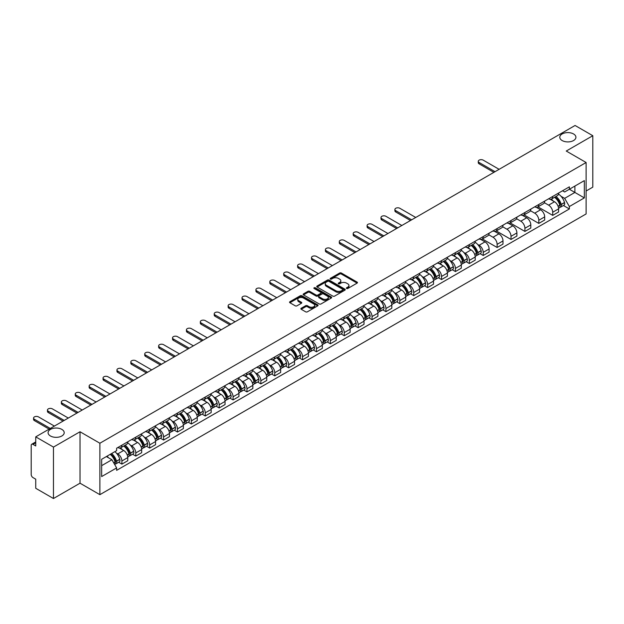 <?xml version="1.0" encoding="UTF-8"?>
<svg xmlns="http://www.w3.org/2000/svg" width="624" height="624" viewBox="0 0 624 624"><rect width="100%" height="100%" fill="white"/><g stroke="black" fill="none" stroke-linecap="round" stroke-linejoin="round"><path stroke-width="0.94" d="M346.593 288.483A0.866 0.499 0 0 0 347.818 288.483L357.107 283.117A1.24 0.718 0 0 0 357.466 282.617A1.24 0.718 0 0 0 357.107 282.11L341.367 273.023A1.24 0.718 0 0 0 339.62 273.023L330.322 278.39A0.866 0.499 0 0 0 331.547 279.092L332.756 278.398A3.955 2.285 0 0 1 338.348 278.398L339.659 279.154A3.955 2.285 0 0 1 340.821 280.769A3.955 2.285 0 0 1 339.659 282.391L338.458 283.085A0.866 0.499 0 0 0 339.682 283.787L340.883 283.093A3.955 2.285 0 0 1 346.484 283.093L347.794 283.85A3.955 2.285 0 0 1 348.949 285.464A3.955 2.285 0 0 1 347.794 287.079L346.593 287.773A0.866 0.499 0 0 0 346.593 288.483L346.593 287.773M61.846 429.398A8.065 4.657 0 0 0 53.056 428.384A8.065 4.657 0 0 0 48.079 432.689A8.065 4.657 0 0 0 50.443 435.981A8.065 4.657 0 0 0 59.233 436.987A8.065 4.657 0 0 0 64.21 432.689A8.065 4.657 0 0 0 61.846 429.398M573.557 133.965A8.065 4.657 0 0 0 564.767 132.951A8.065 4.657 0 0 0 559.79 137.257A8.065 4.657 0 0 0 562.154 140.548A8.065 4.657 0 0 0 570.944 141.554A8.065 4.657 0 0 0 575.921 137.257A8.065 4.657 0 0 0 573.557 133.965M301.228 308.264A1.24 0.718 0 0 0 300.869 308.763A1.24 0.718 0 0 0 301.228 309.27L305.643 311.821A1.24 0.718 0 0 0 307.39 311.821L317.71 305.861A1.24 0.718 0 0 0 318.076 305.362A1.24 0.718 0 0 0 317.71 304.855L301.969 295.768A1.24 0.718 0 0 0 300.222 295.768L289.903 301.727A1.24 0.718 0 0 0 289.544 302.227A1.24 0.718 0 0 0 289.903 302.734L295.238 305.815A1.24 0.718 0 0 0 296.985 305.815L301.408 303.264A1.24 0.718 0 0 0 301.766 302.757A1.24 0.718 0 0 0 301.408 302.25L298.756 300.729A3.307 1.911 0 0 1 297.788 299.38A3.307 1.911 0 0 1 299.832 297.609A3.307 1.911 0 0 1 303.436 298.022L313.802 304.005A3.307 1.911 0 0 1 314.769 305.362A3.307 1.911 0 0 1 312.725 307.125A3.307 1.911 0 0 1 309.122 306.712L307.39 305.713A1.24 0.718 0 0 0 305.643 305.713L301.228 308.264L301.228 309.27L305.643 306.743L305.643 305.713M99.887 443.235L80.02 431.761L53.469 447.088L35.74 436.855L575.071 125.479L592.8 135.712L566.249 151.039L586.115 162.505L99.887 443.235L99.887 494.668L586.115 213.946L586.115 162.505M332.842 296.119A1.24 0.718 0 0 0 334.589 296.119L344.908 290.16A1.24 0.718 0 0 0 345.267 289.661A1.24 0.718 0 0 0 344.908 289.154L329.168 280.067A1.24 0.718 0 0 0 327.421 280.067L317.101 286.026A1.24 0.718 0 0 0 316.735 286.525A1.24 0.718 0 0 0 317.101 287.032L332.842 296.119M314.426 288.67A0.866 0.499 0 0 1 315.307 288.795L315.307 287.765L331.313 297.001A1.24 0.718 0 0 1 331.672 297.508A1.24 0.718 0 0 1 331.313 298.015L320.993 303.974A1.24 0.718 0 0 1 319.246 303.974L303.506 294.879L303.506 293.873A1.24 0.718 0 0 0 303.139 294.38A1.24 0.718 0 0 0 303.506 294.879M303.506 293.873L307.921 291.322A1.24 0.718 0 0 1 309.668 291.322L316.048 295.012A1.24 0.718 0 0 0 317.803 295.012L320.728 293.319A1.24 0.718 0 0 0 321.095 292.812A1.24 0.718 0 0 0 320.728 292.305L314.083 288.467A0.866 0.499 0 0 1 315.307 287.765M53.469 447.088L53.469 498.521L35.74 488.288L35.74 479.185L32.978 477.594A2.519 1.459 -120 0 1 31.2 474.505L31.2 445.396A2.519 1.459 -120 0 1 31.723 444.241L35.74 441.917M586.115 191.006L592.8 187.145L592.8 135.712M53.469 498.521L80.02 483.194L99.887 494.668M35.74 436.855L35.74 445.957L32.978 444.366A2.519 1.459 -120 0 0 31.723 444.241M552.708 196.451A5.795 3.346 60 0 1 551.515 199.056L557.388 195.663A5.795 3.346 -120 0 0 558.589 193.058M544.37 202.699L548.613 205.148A5.795 3.346 60 0 1 552.708 212.246L558.589 208.853A5.795 3.346 -120 0 0 554.494 201.755L550.282 199.321M558.589 208.853L558.589 211.988L552.708 215.381L537.974 206.872M551.515 199.056A5.795 3.346 60 0 1 548.66 198.791M552.708 212.246L552.708 215.381M538.816 204.477A5.795 3.346 60 0 1 537.615 207.082L543.496 203.681A5.795 3.346 -120 0 0 544.69 201.084M524.074 214.898L538.816 223.408L544.69 220.015L544.69 216.871A5.795 3.346 -120 0 0 540.595 209.773L536.39 207.347M537.615 207.082A5.795 3.346 60 0 1 534.76 206.817M530.47 210.717L534.713 213.174A5.795 3.346 60 0 1 538.816 220.272L538.816 223.408M524.917 212.503A5.795 3.346 60 0 1 523.715 215.101L529.597 211.708A5.795 3.346 -120 0 0 530.798 209.11M510.175 222.916L524.917 231.426L530.798 228.033L530.798 224.897A5.795 3.346 -120 0 0 526.695 217.799L522.491 215.374M523.715 215.101A5.795 3.346 60 0 1 520.861 214.843M516.571 218.743L520.822 221.192A5.795 3.346 60 0 1 524.917 228.29L524.917 231.426M511.017 220.522A5.795 3.346 60 0 1 509.816 223.127L515.697 219.734A5.795 3.346 -120 0 0 516.898 217.129M496.283 230.942L511.017 239.452L516.898 236.059L516.898 232.924A5.795 3.346 -120 0 0 512.803 225.826L508.591 223.392M509.816 223.127A5.795 3.346 60 0 1 506.969 222.862M502.671 226.769L506.922 229.219A5.795 3.346 60 0 1 511.017 236.317L511.017 239.452M497.117 228.548A5.795 3.346 60 0 1 495.924 231.153L501.797 227.752A5.795 3.346 -120 0 0 502.999 225.155M482.383 238.969L497.125 247.478L502.999 244.085L502.999 240.942A5.795 3.346 -120 0 0 498.904 233.844L494.692 231.418M495.924 231.153A5.795 3.346 60 0 1 493.069 230.888M488.779 234.788L493.022 237.245A5.795 3.346 60 0 1 497.125 244.343L497.125 247.478M483.226 236.574A5.795 3.346 60 0 1 482.024 239.171L487.906 235.778A5.795 3.346 -120 0 0 489.107 233.181M480.035 253.656L483.226 255.497L489.107 252.104L489.107 248.968A5.795 3.346 -120 0 0 485.004 241.87L480.8 239.444M482.024 239.171A5.795 3.346 60 0 1 479.17 238.914M477.641 244.413L479.123 245.263A5.795 3.346 60 0 1 483.226 252.361L483.226 255.497M469.326 244.6A5.795 3.346 60 0 1 468.125 247.198L474.006 243.805A5.795 3.346 -120 0 0 475.207 241.199M466.136 261.682L469.326 263.523L475.207 260.13L475.207 256.994A5.795 3.346 -120 0 0 471.104 249.896L466.9 247.463M468.125 247.198A5.795 3.346 60 0 1 465.27 246.94M463.749 252.431L465.231 253.289A5.795 3.346 60 0 1 469.326 260.387L469.326 263.523M455.426 252.619A5.795 3.346 60 0 1 454.225 255.224L460.106 251.831A5.795 3.346 -120 0 0 461.308 249.226M452.244 269.708L455.426 271.549L461.308 268.156L461.308 265.013A5.795 3.346 -120 0 0 457.213 257.915L453.001 255.489M454.225 255.224A5.795 3.346 60 0 1 451.378 254.959M449.849 260.458L451.331 261.316A5.795 3.346 60 0 1 455.426 268.414L455.426 271.549M441.535 260.645A5.795 3.346 60 0 1 440.333 263.242L446.215 259.849A5.795 3.346 -120 0 0 447.408 257.252M438.344 277.727L441.535 279.568L447.408 276.175L447.408 273.039A5.795 3.346 -120 0 0 443.313 265.941L439.101 263.515M440.333 263.242A5.795 3.346 60 0 1 437.479 262.985M435.95 268.484L437.432 269.334A5.795 3.346 60 0 1 441.535 276.432L441.535 279.568M427.635 268.671A5.795 3.346 60 0 1 426.434 271.268L432.315 267.875A5.795 3.346 -120 0 0 433.516 265.27M424.445 285.753L427.635 287.594L433.516 284.201L433.516 281.065A5.795 3.346 -120 0 0 429.413 273.967L425.209 271.534M426.434 271.268A5.795 3.346 60 0 1 423.579 271.011M422.05 276.502L423.532 277.36A5.795 3.346 60 0 1 427.635 284.458L427.635 287.594M413.735 276.689A5.795 3.346 60 0 1 412.534 279.295L418.415 275.902A5.795 3.346 -120 0 0 419.617 273.296M410.545 293.779L413.735 295.62L419.617 292.227L419.617 289.084A5.795 3.346 -120 0 0 415.522 281.986L411.31 279.56M412.534 279.295A5.795 3.346 60 0 1 409.679 279.029M408.158 284.528L409.64 285.386A5.795 3.346 60 0 1 413.735 292.484L413.735 295.62M399.836 284.716A5.795 3.346 60 0 1 398.642 287.313L404.516 283.92A5.795 3.346 -120 0 0 405.717 281.323M396.653 301.798L399.836 303.638L405.717 300.245L405.717 297.11A5.795 3.346 -120 0 0 401.622 290.012L397.41 287.586M398.642 287.313A5.795 3.346 60 0 1 395.788 287.056M394.259 292.555L395.741 293.405A5.795 3.346 60 0 1 399.836 300.503L399.836 303.638M385.944 292.742A5.795 3.346 60 0 1 384.743 295.339L390.624 291.946A5.795 3.346 -120 0 0 391.817 289.341M382.754 309.824L385.944 311.665L391.825 308.272L391.825 305.136A5.795 3.346 -120 0 0 387.722 298.038L383.518 295.604M384.743 295.339A5.795 3.346 60 0 1 381.888 295.082M380.359 300.573L381.841 301.431A5.795 3.346 60 0 1 385.944 308.529L385.944 311.665M372.044 300.76A5.795 3.346 60 0 1 370.843 303.365L376.724 299.972A5.795 3.346 -120 0 0 377.926 297.367M368.854 317.85L372.044 319.691L377.926 316.298L377.926 313.154A5.795 3.346 -120 0 0 373.823 306.056L369.619 303.631M370.843 303.365A5.795 3.346 60 0 1 367.988 303.1M366.467 308.599L367.949 309.457A5.795 3.346 60 0 1 372.044 316.555L372.044 319.691M358.145 308.786A5.795 3.346 60 0 1 356.944 311.384L362.825 307.991A5.795 3.346 -120 0 0 364.026 305.393M354.955 325.868L358.145 327.709L364.026 324.316L364.026 321.181A5.795 3.346 -120 0 0 359.931 314.083L355.719 311.657M356.944 311.384A5.795 3.346 60 0 1 354.097 311.126M352.568 316.625L354.05 317.476A5.795 3.346 60 0 1 358.145 324.574L358.145 327.709M344.245 316.813A5.795 3.346 60 0 1 343.052 319.41L348.925 316.017A5.795 3.346 -120 0 0 350.126 313.412M341.063 333.895L344.253 335.735L350.126 332.342L350.126 329.207A5.795 3.346 -120 0 0 346.031 322.109L341.819 319.675M343.052 319.41A5.795 3.346 60 0 1 340.197 319.153M338.668 324.644L340.15 325.502A5.795 3.346 60 0 1 344.253 332.6L344.253 335.735M330.353 324.831A5.795 3.346 60 0 1 329.152 327.436L335.033 324.043A5.795 3.346 -120 0 0 336.235 321.438M327.163 341.921L330.353 343.762L336.235 340.369L336.235 337.225A5.795 3.346 -120 0 0 332.132 330.127L327.928 327.701M329.152 327.436A5.795 3.346 60 0 1 326.297 327.171M324.769 332.67L326.251 333.528A5.795 3.346 60 0 1 330.353 340.626L330.353 343.762M316.454 332.857A5.795 3.346 60 0 1 315.253 335.455L321.134 332.062A5.795 3.346 -120 0 0 322.335 329.464M313.264 349.947L316.454 351.788L322.335 348.387L322.335 345.251A5.795 3.346 -120 0 0 318.232 338.153L314.028 335.728M315.253 335.455A5.795 3.346 60 0 1 312.398 335.197M310.877 340.696L312.359 341.546A5.795 3.346 60 0 1 316.454 348.644L316.454 351.788M302.554 340.883A5.795 3.346 60 0 1 301.353 343.481L307.234 340.088A5.795 3.346 -120 0 0 308.435 337.483M299.372 357.965L302.554 359.806L308.435 356.413L308.435 353.278A5.795 3.346 -120 0 0 304.34 346.18L300.128 343.746M301.353 343.481A5.795 3.346 60 0 1 298.506 343.223M296.977 348.715L298.459 349.573A5.795 3.346 60 0 1 302.554 356.671L302.554 359.806M288.662 348.902A5.795 3.346 60 0 1 287.461 351.507L293.342 348.114A5.795 3.346 -120 0 0 294.536 345.509M285.472 365.992L288.662 367.832L294.536 364.439L294.536 361.296A5.795 3.346 -120 0 0 290.441 354.198L286.229 351.772M287.461 351.507A5.795 3.346 60 0 1 284.606 351.242M283.078 356.741L284.56 357.599A5.795 3.346 60 0 1 288.662 364.697L288.662 367.832M274.763 356.928A5.795 3.346 60 0 1 273.562 359.525L279.443 356.132A5.795 3.346 -120 0 0 280.644 353.535M271.573 374.018L274.763 375.859L280.644 372.458L280.644 369.322A5.795 3.346 -120 0 0 276.541 362.224L272.337 359.798M273.562 359.525A5.795 3.346 60 0 1 270.707 359.268M269.178 364.767L270.668 365.617A5.795 3.346 60 0 1 274.763 372.715L274.763 375.859M260.863 364.954A5.795 3.346 60 0 1 259.662 367.552L265.543 364.159A5.795 3.346 -120 0 0 266.744 361.553M257.673 382.036L260.863 383.877L266.744 380.484L266.744 377.348A5.795 3.346 -120 0 0 262.649 370.25L258.437 367.817M259.662 367.552A5.795 3.346 60 0 1 256.815 367.294M255.286 372.785L256.768 373.643A5.795 3.346 60 0 1 260.863 380.741L260.863 383.877M246.964 372.973A5.795 3.346 60 0 1 245.77 375.578L251.644 372.185A5.795 3.346 -120 0 0 252.845 369.58M243.781 390.062L246.964 391.903L252.845 388.51L252.845 385.367A5.795 3.346 -120 0 0 248.75 378.269L244.538 375.843M245.77 375.578A5.795 3.346 60 0 1 242.915 375.313M241.387 380.812L242.869 381.67A5.795 3.346 60 0 1 246.964 388.768L246.964 391.903M233.072 380.999A5.795 3.346 60 0 1 231.871 383.596L237.752 380.203A5.795 3.346 -120 0 0 238.945 377.606M229.882 398.089L233.072 399.929L238.953 396.529L238.953 393.393A5.795 3.346 -120 0 0 234.85 386.295L230.646 383.869M231.871 383.596A5.795 3.346 60 0 1 229.016 383.339M227.487 388.838L228.969 389.688A5.795 3.346 60 0 1 233.072 396.786L233.072 399.929M219.172 389.025A5.795 3.346 60 0 1 217.971 391.622L223.852 388.229A5.795 3.346 -120 0 0 225.053 385.624M215.982 406.107L219.172 407.948L225.053 404.555L225.053 401.419A5.795 3.346 -120 0 0 220.951 394.321L216.746 391.888M217.971 391.622A5.795 3.346 60 0 1 215.116 391.365M213.595 396.856L215.077 397.714A5.795 3.346 60 0 1 219.172 404.812L219.172 407.948M205.273 397.043A5.795 3.346 60 0 1 204.071 399.649L209.953 396.256A5.795 3.346 -120 0 0 211.154 393.65M202.082 414.133L205.273 415.974L211.154 412.581L211.154 409.438A5.795 3.346 -120 0 0 207.059 402.34L202.847 399.914M204.071 399.649A5.795 3.346 60 0 1 201.224 399.383M199.696 404.882L201.178 405.74A5.795 3.346 60 0 1 205.273 412.838L205.273 415.974M191.381 405.07A5.795 3.346 60 0 1 190.18 407.667L196.053 404.274A5.795 3.346 -120 0 0 197.254 401.677M188.191 422.159L191.381 424L197.254 420.599L197.254 417.464A5.795 3.346 -120 0 0 193.159 410.366L188.947 407.94M190.18 407.667A5.795 3.346 60 0 1 187.325 407.41M185.796 412.909L187.278 413.759A5.795 3.346 60 0 1 191.381 420.857L191.381 424M177.481 413.096A5.795 3.346 60 0 1 176.28 415.693L182.161 412.3A5.795 3.346 -120 0 0 183.362 409.695M174.291 430.178L177.481 432.019L183.362 428.626L183.362 425.49A5.795 3.346 -120 0 0 179.26 418.392L175.055 415.958M176.28 415.693A5.795 3.346 60 0 1 173.425 415.436M171.896 420.927L173.378 421.785A5.795 3.346 60 0 1 177.481 428.883L177.481 432.019M163.582 421.114A5.795 3.346 60 0 1 162.38 423.719L168.262 420.326A5.795 3.346 -120 0 0 169.463 417.721M160.391 438.204L163.582 440.045L169.463 436.652L169.463 433.508A5.795 3.346 -120 0 0 165.368 426.41L161.156 423.985M162.38 423.719A5.795 3.346 60 0 1 159.526 423.454M158.005 428.953L159.487 429.811A5.795 3.346 60 0 1 163.582 436.909L163.582 440.045M149.682 429.14A5.795 3.346 60 0 1 148.481 431.738L154.362 428.345A5.795 3.346 -120 0 0 155.563 425.747M146.5 446.23L149.682 448.071L155.563 444.67L155.563 441.535A5.795 3.346 -120 0 0 151.468 434.437L147.256 432.011M148.481 431.738A5.795 3.346 60 0 1 145.634 431.48M144.105 436.979L145.587 437.83A5.795 3.346 60 0 1 149.682 444.928L149.682 448.071M135.79 437.167A5.795 3.346 60 0 1 134.589 439.764L140.47 436.371A5.795 3.346 -120 0 0 141.664 433.766M132.6 454.249L135.79 456.089L141.664 452.696L141.664 449.561A5.795 3.346 -120 0 0 137.569 442.463L133.364 440.029M134.589 439.764A5.795 3.346 60 0 1 131.734 439.507M130.205 444.998L131.687 445.856A5.795 3.346 60 0 1 135.79 452.954L135.79 456.089M121.891 445.185A5.795 3.346 60 0 1 120.689 447.79L126.571 444.397A5.795 3.346 -120 0 0 127.772 441.792M118.7 462.275L121.891 464.116L127.772 460.723L127.772 457.579A5.795 3.346 -120 0 0 123.669 450.481L119.465 448.055M120.689 447.79A5.795 3.346 60 0 1 117.835 447.525M116.306 453.024L117.796 453.882A5.795 3.346 60 0 1 121.891 460.98L121.891 464.116M562.552 190.772L564.65 191.981L584.337 180.617L574.891 186.061L574.891 192.442L564.65 198.354L561.031 196.264M101.665 465.66L111.914 459.74L116.633 467.922L101.665 476.564L101.665 459.28L116.633 450.637L116.633 448.219L569.369 186.833L569.369 189.251L584.337 197.894L569.369 206.536L564.65 198.354M584.337 180.617L584.337 197.894M116.633 467.922L116.633 470.34L569.369 208.954L569.369 206.536M80.02 431.761L80.02 483.194M111.914 459.74L106.392 456.557M563.417 205.514L569.369 208.954M346.936 288.608L347.794 288.109A3.955 2.285 0 0 0 348.949 286.494L348.949 285.464M340.821 280.769L340.821 281.798A3.955 2.285 0 0 1 339.659 283.413L338.801 283.912M357.092 283.132L341.367 274.053A1.24 0.718 0 0 0 339.62 274.053L330.673 279.217M344.893 290.176L329.168 281.096A1.24 0.718 0 0 0 327.421 281.096L317.117 287.04L317.101 286.026M342.724 290.012A0.866 0.499 0 0 0 342.724 289.302L328.903 281.33A0.866 0.499 0 0 0 327.678 281.33L326.414 282.056A3.955 2.285 0 0 0 325.252 283.678A3.955 2.285 0 0 0 326.414 285.293L335.86 290.745A3.955 2.285 0 0 0 341.453 290.745L342.724 290.012L342.724 291.041A0.866 0.499 0 0 0 342.974 290.683L342.974 289.661M325.252 283.678L325.252 284.7A3.955 2.285 0 0 0 326.414 286.322L326.414 285.293M342.724 291.041L341.453 291.775A3.955 2.285 0 0 1 335.86 291.775L326.414 286.322M303.521 294.895L307.921 292.352L307.921 291.322M321.095 292.812L321.095 293.842A1.24 0.718 0 0 1 320.728 294.349L317.803 296.041A1.24 0.718 0 0 1 316.048 296.041L309.668 292.352A1.24 0.718 0 0 0 307.921 292.352M315.307 288.795L331.289 298.022M322.678 298.834A3.307 1.911 0 0 0 326.282 299.247A3.307 1.911 0 0 0 328.325 297.484A3.307 1.911 0 0 0 327.35 296.135L323.7 294.021A1.24 0.718 0 0 0 321.953 294.021L319.02 295.714A1.24 0.718 0 0 0 318.661 296.221A1.24 0.718 0 0 0 319.02 296.728L322.678 298.834L322.678 299.863A3.307 1.911 0 0 0 326.282 300.277A3.307 1.911 0 0 0 328.325 298.514L328.325 297.484M318.661 296.221L318.661 297.25A1.24 0.718 0 0 0 319.02 297.757L319.02 296.728M322.678 299.863L319.02 297.757M314.769 305.362L314.769 306.384A3.307 1.911 0 0 1 312.725 308.155A3.307 1.911 0 0 1 309.122 307.741L307.39 306.743A1.24 0.718 0 0 0 305.643 306.743M297.788 299.38L297.788 300.401A3.307 1.911 0 0 0 298.756 301.759L298.756 300.729M301.408 302.25L301.408 303.264L298.756 301.759M317.71 304.855L317.71 305.861L301.969 296.798A1.24 0.718 0 0 0 300.222 296.798L289.918 302.741M554.9 197.098A7.94 4.586 60 0 1 554.939 197.122A7.94 4.586 60 0 1 560.157 204.243L560.204 204.407A1.544 0.889 60 0 1 559.962 205.624A1.544 0.889 60 0 1 559.931 205.639M499.122 169.322L483.226 160.142A2.902 1.669 -0 0 0 480.067 159.783A2.902 1.669 -0 0 0 478.28 161.327A2.902 1.669 -0 0 0 479.123 162.505L479.123 163.847A2.902 1.669 180 0 1 478.28 162.661L478.28 161.327M554.549 197.301A9.578 5.53 60 0 1 559.814 205.202L559.861 205.366A3.182 1.833 60 0 1 559.354 207.862L558.566 208.322M559.9 207.16A3.182 1.833 -120 0 0 560.781 207.043A3.182 1.833 -120 0 0 561.288 204.539L561.241 204.376A9.578 5.53 -120 0 0 555.976 196.474M558.472 194.08A9.578 5.53 60 0 1 564.494 202.504L564.541 202.667A3.182 1.833 60 0 1 564.034 205.163L560.781 207.043M493.873 172.357L479.123 163.847M551.288 199.165A9.578 5.53 60 0 1 553.285 201.053M495.027 171.686L479.123 162.505M557.942 201.068L559.159 201.77M471.51 245.24A7.94 4.586 60 0 1 471.557 245.263A7.94 4.586 60 0 1 476.775 252.385L476.822 252.548A1.544 0.889 60 0 1 476.58 253.765A1.544 0.889 60 0 1 476.541 253.781M415.74 217.464L399.836 208.283A2.902 1.669 -0 0 0 396.685 207.925A2.902 1.669 -0 0 0 394.891 209.469A2.902 1.669 -0 0 0 395.741 210.647L395.741 211.988A2.902 1.669 180 0 1 394.891 210.803L394.891 209.469M471.167 245.443A9.578 5.53 60 0 1 476.432 253.344L476.479 253.508A3.182 1.833 60 0 1 475.972 256.004L475.184 256.464M476.518 255.302A3.182 1.833 -120 0 0 477.399 255.185A3.182 1.833 -120 0 0 477.898 252.681L477.851 252.517A9.578 5.53 -120 0 0 472.594 244.616M475.082 242.221A9.578 5.53 60 0 1 481.104 250.645L481.151 250.809A3.182 1.833 60 0 1 480.652 253.305L477.399 255.185M410.483 220.498L395.741 211.988M467.899 247.307A9.578 5.53 60 0 1 469.903 249.194M411.645 219.827L395.741 210.647M474.552 249.21L475.777 249.912M457.618 253.266A7.94 4.586 60 0 1 457.657 253.289A7.94 4.586 60 0 1 462.875 260.411L462.922 260.575A1.544 0.889 60 0 1 462.68 261.784A1.544 0.889 60 0 1 462.649 261.807M401.84 225.49L385.944 216.31A2.902 1.669 -0 0 0 382.785 215.943A2.902 1.669 -0 0 0 380.999 217.487A2.902 1.669 -0 0 0 381.841 218.673L381.841 220.015A2.902 1.669 180 0 1 380.999 218.829L380.999 217.487M457.267 253.469A9.578 5.53 60 0 1 462.532 261.37L462.579 261.534A3.182 1.833 60 0 1 462.072 264.03L461.284 264.482M462.618 263.328A3.182 1.833 -120 0 0 463.499 263.203A3.182 1.833 -120 0 0 464.006 260.707L463.96 260.543A9.578 5.53 -120 0 0 458.695 252.642M461.191 250.24A9.578 5.53 60 0 1 467.204 258.664L467.251 258.827A3.182 1.833 60 0 1 466.752 261.331L463.499 263.203M396.583 228.524L381.841 220.015M454.007 255.333A9.578 5.53 60 0 1 456.004 257.221M397.745 227.854L381.841 218.673M460.66 257.236L461.877 257.938M443.719 261.292A7.94 4.586 60 0 1 443.758 261.316A7.94 4.586 60 0 1 448.984 268.437L449.03 268.601A1.544 0.889 60 0 1 448.781 269.81A1.544 0.889 60 0 1 448.75 269.833M387.949 233.509L372.044 224.328A2.902 1.669 -0 0 0 368.885 223.969A2.902 1.669 -0 0 0 367.099 225.514A2.902 1.669 -0 0 0 367.949 226.699L367.949 228.033A2.902 1.669 180 0 1 367.099 226.855L367.099 225.514M443.368 261.487A9.578 5.53 60 0 1 448.633 269.389L448.679 269.552A3.182 1.833 60 0 1 448.18 272.056L447.385 272.509M448.718 271.346A3.182 1.833 -120 0 0 449.6 271.229A3.182 1.833 -120 0 0 450.107 268.733L450.06 268.57A9.578 5.53 -120 0 0 444.795 260.668M447.291 258.266A9.578 5.53 60 0 1 453.313 266.69L453.359 266.854A3.182 1.833 60 0 1 452.852 269.35L449.6 271.229M382.691 236.551L367.949 228.033M440.107 263.359A9.578 5.53 60 0 1 442.104 265.247M383.846 235.88L367.949 226.699M446.761 265.255L447.985 265.964M429.819 269.311A7.94 4.586 60 0 1 429.858 269.334A7.94 4.586 60 0 1 435.084 276.455L435.131 276.619A1.544 0.889 60 0 1 434.889 277.836A1.544 0.889 60 0 1 434.85 277.852M374.049 241.535L358.145 232.354A2.902 1.669 -0 0 0 354.986 231.995A2.902 1.669 -0 0 0 353.2 233.54A2.902 1.669 -0 0 0 354.05 234.718L354.05 236.059A2.902 1.669 180 0 1 353.2 234.874L353.2 233.54M429.476 269.513A9.578 5.53 60 0 1 434.733 277.415L434.78 277.579A3.182 1.833 60 0 1 434.281 280.075L433.493 280.535M434.827 279.373A3.182 1.833 -120 0 0 435.708 279.256A3.182 1.833 -120 0 0 436.207 276.752L436.16 276.588A9.578 5.53 -120 0 0 430.903 268.694M433.391 266.292A9.578 5.53 60 0 1 439.413 274.716L439.46 274.88A3.182 1.833 60 0 1 438.961 277.376L435.708 279.256M368.792 244.569L354.05 236.059M426.208 271.378A9.578 5.53 60 0 1 428.204 273.265M369.954 243.898L354.05 234.718M432.861 273.281L434.086 273.983M415.927 277.337A7.94 4.586 60 0 1 415.966 277.36A7.94 4.586 60 0 1 421.184 284.482L421.231 284.645A1.544 0.889 60 0 1 420.989 285.862A1.544 0.889 60 0 1 420.958 285.878M360.149 249.561L344.253 240.38A2.902 1.669 -0 0 0 341.094 240.014A2.902 1.669 -0 0 0 339.3 241.558A2.902 1.669 -0 0 0 340.15 242.744L340.15 244.085A2.902 1.669 180 0 1 339.3 242.9L339.3 241.558M415.576 277.54A9.578 5.53 60 0 1 420.841 285.441L420.888 285.605A3.182 1.833 60 0 1 420.381 288.101L419.593 288.553M420.927 287.399A3.182 1.833 -120 0 0 421.808 287.274A3.182 1.833 -120 0 0 422.308 284.778L422.261 284.614A9.578 5.53 -120 0 0 417.004 276.713M419.5 274.31A9.578 5.53 60 0 1 425.513 282.734L425.56 282.898A3.182 1.833 60 0 1 425.061 285.402L421.808 287.274M354.892 252.595L340.15 244.085M412.308 279.404A9.578 5.53 60 0 1 414.313 281.291M356.054 251.924L340.15 242.744M418.969 281.307L420.186 282.009M402.028 285.363A7.94 4.586 60 0 1 402.067 285.386A7.94 4.586 60 0 1 407.293 292.508L407.339 292.672A1.544 0.889 60 0 1 407.09 293.881A1.544 0.889 60 0 1 407.059 293.904M346.25 257.579L330.353 248.399A2.902 1.669 -0 0 0 327.194 248.04A2.902 1.669 -0 0 0 325.408 249.584A2.902 1.669 -0 0 0 326.251 250.77L326.251 252.104A2.902 1.669 180 0 1 325.408 250.926L325.408 249.584M401.677 285.558A9.578 5.53 60 0 1 406.942 293.459L406.988 293.623A3.182 1.833 60 0 1 406.489 296.127L405.694 296.579M407.027 295.417A3.182 1.833 -120 0 0 407.909 295.3A3.182 1.833 -120 0 0 408.416 292.804L408.369 292.64A9.578 5.53 -120 0 0 403.104 284.739M405.6 282.337A9.578 5.53 60 0 1 411.622 290.761L411.668 290.924A3.182 1.833 60 0 1 411.161 293.42L407.909 295.3M341 260.621L326.251 252.104M398.416 287.43A9.578 5.53 60 0 1 400.413 289.318M342.155 259.951L326.251 250.77M405.07 289.325L406.286 290.035M388.128 293.381A7.94 4.586 60 0 1 388.167 293.405A7.94 4.586 60 0 1 393.393 300.526L393.44 300.69A1.544 0.889 60 0 1 393.198 301.907A1.544 0.889 60 0 1 393.159 301.922M332.358 265.606L316.454 256.425A2.902 1.669 -0 0 0 313.295 256.066A2.902 1.669 -0 0 0 311.509 257.611A2.902 1.669 -0 0 0 312.359 258.788L312.359 260.13A2.902 1.669 180 0 1 311.509 258.944L311.509 257.611M387.785 293.584A9.578 5.53 60 0 1 393.042 301.486L393.089 301.649A3.182 1.833 60 0 1 392.59 304.145L391.794 304.606M393.136 303.443A3.182 1.833 -120 0 0 394.017 303.326A3.182 1.833 -120 0 0 394.516 300.823L394.469 300.659A9.578 5.53 -120 0 0 389.204 292.765M391.7 290.363A9.578 5.53 60 0 1 397.722 298.787L397.769 298.951A3.182 1.833 60 0 1 397.262 301.447L394.017 303.326M327.101 268.64L312.359 260.13M384.517 295.448A9.578 5.53 60 0 1 386.513 297.336M328.255 267.969L312.359 258.788M391.17 297.352L392.395 298.054M374.228 301.408A7.94 4.586 60 0 1 374.275 301.431A7.94 4.586 60 0 1 379.493 308.552L379.54 308.716A1.544 0.889 60 0 1 379.298 309.933A1.544 0.889 60 0 1 379.259 309.949M318.458 273.632L302.554 264.451A2.902 1.669 -0 0 0 299.395 264.085A2.902 1.669 -0 0 0 297.609 265.629A2.902 1.669 -0 0 0 298.459 266.815L298.459 268.156A2.902 1.669 180 0 1 297.609 266.971L297.609 265.629M373.885 301.61A9.578 5.53 60 0 1 379.142 309.512L379.189 309.676A3.182 1.833 60 0 1 378.69 312.172L377.902 312.624M379.236 311.47A3.182 1.833 -120 0 0 380.117 311.345A3.182 1.833 -120 0 0 380.617 308.849L380.57 308.685A9.578 5.53 -120 0 0 375.313 300.784M377.801 298.381A9.578 5.53 60 0 1 383.822 306.805L383.869 306.969A3.182 1.833 60 0 1 383.37 309.473L380.117 311.345M313.201 276.666L298.459 268.156M370.617 303.475A9.578 5.53 60 0 1 372.622 305.362M314.363 275.995L298.459 266.815M377.27 305.378L378.495 306.08M360.337 309.434A7.94 4.586 60 0 1 360.376 309.457A7.94 4.586 60 0 1 365.594 316.579L365.641 316.742A1.544 0.889 60 0 1 365.399 317.951A1.544 0.889 60 0 1 365.368 317.975M304.559 281.658L288.662 272.47A2.902 1.669 -0 0 0 285.503 272.111A2.902 1.669 -0 0 0 283.709 273.655A2.902 1.669 -0 0 0 284.56 274.841L284.56 276.175A2.902 1.669 180 0 1 283.709 274.997L283.709 273.655M359.986 309.629A9.578 5.53 60 0 1 365.251 317.53L365.297 317.694A3.182 1.833 60 0 1 364.79 320.198L364.003 320.65M365.336 319.488A3.182 1.833 -120 0 0 366.218 319.371A3.182 1.833 -120 0 0 366.717 316.875L366.67 316.711A9.578 5.53 -120 0 0 361.413 308.81M363.909 306.407A9.578 5.53 60 0 1 369.923 314.831L369.97 314.995A3.182 1.833 60 0 1 369.47 317.491L366.218 319.371M299.302 284.692L284.56 276.175M356.717 311.501A9.578 5.53 60 0 1 358.722 313.388M300.464 284.021L284.56 274.841M363.379 313.396L364.595 314.106M346.437 317.452A7.94 4.586 60 0 1 346.476 317.476A7.94 4.586 60 0 1 351.702 324.597L351.749 324.761A1.544 0.889 60 0 1 351.499 325.978A1.544 0.889 60 0 1 351.468 325.993M290.667 289.676L274.763 280.496A2.902 1.669 -0 0 0 271.604 280.137A2.902 1.669 -0 0 0 269.818 281.681A2.902 1.669 -0 0 0 270.668 282.859L270.668 284.201A2.902 1.669 180 0 1 269.818 283.015L269.818 281.681M346.086 317.655A9.578 5.53 60 0 1 351.351 325.556L351.398 325.72A3.182 1.833 60 0 1 350.899 328.216L350.103 328.676M351.437 327.514A3.182 1.833 -120 0 0 352.318 327.397A3.182 1.833 -120 0 0 352.825 324.893L352.778 324.73A9.578 5.53 -120 0 0 347.513 316.836M350.009 314.434A9.578 5.53 60 0 1 356.031 322.858L356.078 323.021A3.182 1.833 60 0 1 355.571 325.517L352.318 327.397M285.41 292.711L270.668 284.201M342.826 319.519A9.578 5.53 60 0 1 344.822 321.407M286.564 292.04L270.668 282.859M349.479 321.422L350.696 322.124M332.537 325.478A7.94 4.586 60 0 1 332.576 325.502A7.94 4.586 60 0 1 337.802 332.623L337.849 332.787A1.544 0.889 60 0 1 337.607 334.004A1.544 0.889 60 0 1 337.568 334.019M276.767 297.703L260.863 288.522A2.902 1.669 -0 0 0 257.704 288.155A2.902 1.669 -0 0 0 255.918 289.708A2.902 1.669 -0 0 0 256.768 290.885L256.768 292.227A2.902 1.669 180 0 1 255.918 291.041L255.918 289.708M332.194 325.681A9.578 5.53 60 0 1 337.451 333.583L337.498 333.746A3.182 1.833 60 0 1 336.999 336.242L336.203 336.695M337.545 335.54A3.182 1.833 -120 0 0 338.426 335.416A3.182 1.833 -120 0 0 338.926 332.92L338.879 332.756A9.578 5.53 -120 0 0 333.614 324.854M336.11 322.452A9.578 5.53 60 0 1 342.131 330.876L342.178 331.04A3.182 1.833 60 0 1 341.671 333.544L338.426 335.416M271.51 300.737L256.768 292.227M328.926 327.545A9.578 5.53 60 0 1 330.923 329.433M272.665 300.066L256.768 290.885M335.579 329.449L336.804 330.151M318.638 333.505A7.94 4.586 60 0 1 318.685 333.528A7.94 4.586 60 0 1 323.903 340.649L323.95 340.813A1.544 0.889 60 0 1 323.708 342.022A1.544 0.889 60 0 1 323.669 342.046M262.868 305.729L246.964 296.548A2.902 1.669 -0 0 0 243.812 296.182A2.902 1.669 -0 0 0 242.018 297.726A2.902 1.669 -0 0 0 242.869 298.912L242.869 300.245A2.902 1.669 180 0 1 242.018 299.068L242.018 297.726M318.295 333.7A9.578 5.53 60 0 1 323.56 341.601L323.606 341.765A3.182 1.833 60 0 1 323.099 344.269L322.312 344.721M323.645 343.559A3.182 1.833 -120 0 0 324.527 343.442A3.182 1.833 -120 0 0 325.026 340.946L324.979 340.782A9.578 5.53 -120 0 0 319.722 332.881M322.21 330.478A9.578 5.53 60 0 1 328.232 338.902L328.279 339.066A3.182 1.833 60 0 1 327.779 341.562L324.527 343.442M257.611 308.763L242.869 300.245M315.026 335.572A9.578 5.53 60 0 1 317.031 337.459M258.773 308.092L242.869 298.912M321.68 337.467L322.904 338.177M304.746 341.523A7.94 4.586 60 0 1 304.785 341.546A7.94 4.586 60 0 1 310.003 348.668L310.05 348.839A1.544 0.889 60 0 1 309.808 350.048A1.544 0.889 60 0 1 309.777 350.064M248.968 313.747L233.072 304.567A2.902 1.669 -0 0 0 229.913 304.208A2.902 1.669 -0 0 0 228.127 305.752A2.902 1.669 -0 0 0 228.969 306.938L228.969 308.272A2.902 1.669 180 0 1 228.127 307.086L228.127 305.752M304.395 341.726A9.578 5.53 60 0 1 309.66 349.627L309.707 349.791A3.182 1.833 60 0 1 309.2 352.287L308.412 352.747M309.746 351.585A3.182 1.833 -120 0 0 310.627 351.468A3.182 1.833 -120 0 0 311.134 348.964L311.087 348.8A9.578 5.53 -120 0 0 305.822 340.907M308.318 338.504A9.578 5.53 60 0 1 314.332 346.928L314.379 347.092A3.182 1.833 60 0 1 313.88 349.588L310.627 351.468M243.711 316.781L228.969 308.272M301.135 343.59A9.578 5.53 60 0 1 303.131 345.478M244.873 316.118L228.969 306.938M307.788 345.493L309.005 346.195M290.846 349.549A7.94 4.586 60 0 1 290.885 349.573A7.94 4.586 60 0 1 296.111 356.694L296.158 356.858A1.544 0.889 60 0 1 295.909 358.075A1.544 0.889 60 0 1 295.877 358.09M235.076 321.773L219.172 312.593A2.902 1.669 -0 0 0 216.013 312.226A2.902 1.669 -0 0 0 214.227 313.778A2.902 1.669 -0 0 0 215.077 314.956L215.077 316.298A2.902 1.669 180 0 1 214.227 315.112L214.227 313.778M290.503 349.752A9.578 5.53 60 0 1 295.76 357.653L295.807 357.817A3.182 1.833 60 0 1 295.308 360.313L294.512 360.766M295.846 359.611A3.182 1.833 -120 0 0 296.728 359.486A3.182 1.833 -120 0 0 297.235 356.99L297.188 356.827A9.578 5.53 -120 0 0 291.923 348.925M294.419 346.523A9.578 5.53 60 0 1 300.44 354.947L300.487 355.111A3.182 1.833 60 0 1 299.98 357.614L296.728 359.486M229.819 324.808L215.077 316.298M287.235 351.616A9.578 5.53 60 0 1 289.232 353.504M230.974 324.137L215.077 314.956M293.888 353.519L295.113 354.221M276.947 357.575A7.94 4.586 60 0 1 276.986 357.599A7.94 4.586 60 0 1 282.212 364.72L282.259 364.884A1.544 0.889 60 0 1 282.017 366.093A1.544 0.889 60 0 1 281.978 366.116M221.177 329.8L205.273 320.619A2.902 1.669 -0 0 0 202.114 320.252A2.902 1.669 -0 0 0 200.327 321.797A2.902 1.669 -0 0 0 201.178 322.982L201.178 324.316A2.902 1.669 180 0 1 200.327 323.138L200.327 321.797M276.604 357.77A9.578 5.53 60 0 1 281.861 365.672L281.908 365.836A3.182 1.833 60 0 1 281.408 368.339L280.621 368.792M281.954 367.63A3.182 1.833 -120 0 0 282.836 367.513A3.182 1.833 -120 0 0 283.335 365.017L283.288 364.853A9.578 5.53 -120 0 0 278.031 356.951M280.519 354.549A9.578 5.53 60 0 1 286.541 362.973L286.588 363.137A3.182 1.833 60 0 1 286.088 365.633L282.836 367.513M215.92 332.834L201.178 324.316M273.335 359.642A9.578 5.53 60 0 1 275.332 361.53M217.082 332.163L201.178 322.982M279.989 361.538L281.213 362.248M263.055 365.594A7.94 4.586 60 0 1 263.094 365.617A7.94 4.586 60 0 1 268.312 372.739L268.359 372.91A1.544 0.889 60 0 1 268.117 374.119A1.544 0.889 60 0 1 268.086 374.135M207.277 337.818L191.381 328.637A2.902 1.669 -0 0 0 188.222 328.279A2.902 1.669 -0 0 0 186.428 329.823A2.902 1.669 -0 0 0 187.278 331.009L187.278 332.342A2.902 1.669 180 0 1 186.428 331.157L186.428 329.823M262.704 365.797A9.578 5.53 60 0 1 267.969 373.698L268.016 373.862A3.182 1.833 60 0 1 267.509 376.358L266.721 376.818M268.055 375.656A3.182 1.833 -120 0 0 268.936 375.539A3.182 1.833 -120 0 0 269.435 373.035L269.389 372.871A9.578 5.53 -120 0 0 264.131 364.978M266.627 362.575A9.578 5.53 60 0 1 272.641 370.999L272.688 371.163A3.182 1.833 60 0 1 272.189 373.659L268.936 375.539M202.02 340.852L187.278 332.342M259.436 367.661A9.578 5.53 60 0 1 261.44 369.548M203.182 340.189L187.278 331.009M266.097 369.564L267.314 370.266M249.155 373.62A7.94 4.586 60 0 1 249.194 373.643A7.94 4.586 60 0 1 254.42 380.765L254.467 380.929A1.544 0.889 60 0 1 254.218 382.145A1.544 0.889 60 0 1 254.186 382.161M193.378 345.844L177.481 336.664A2.902 1.669 -0 0 0 174.322 336.297A2.902 1.669 -0 0 0 172.536 337.849A2.902 1.669 -0 0 0 173.378 339.027L173.378 340.369A2.902 1.669 180 0 1 172.536 339.183L172.536 337.849M248.804 373.823A9.578 5.53 60 0 1 254.069 381.724L254.116 381.888A3.182 1.833 60 0 1 253.617 384.384L252.821 384.836M254.155 383.682A3.182 1.833 -120 0 0 255.037 383.557A3.182 1.833 -120 0 0 255.544 381.061L255.497 380.897A9.578 5.53 -120 0 0 250.232 372.996M252.728 370.594A9.578 5.53 60 0 1 258.749 379.018L258.796 379.181A3.182 1.833 60 0 1 258.289 381.685L255.037 383.557M188.128 348.878L173.378 340.369M245.544 375.687A9.578 5.53 60 0 1 247.541 377.575M189.283 348.208L173.378 339.027M252.197 377.59L253.414 378.292M235.256 381.646A7.94 4.586 60 0 1 235.295 381.67A7.94 4.586 60 0 1 240.521 388.791L240.568 388.955A1.544 0.889 60 0 1 240.326 390.164A1.544 0.889 60 0 1 240.287 390.187M179.486 353.87L163.582 344.69A2.902 1.669 -0 0 0 160.423 344.323A2.902 1.669 -0 0 0 158.636 345.868A2.902 1.669 -0 0 0 159.487 347.053L159.487 348.387A2.902 1.669 180 0 1 158.636 347.209L158.636 345.868M234.913 381.841A9.578 5.53 60 0 1 240.17 389.743L240.217 389.906A3.182 1.833 60 0 1 239.717 392.41L238.922 392.863M240.263 391.7A3.182 1.833 -120 0 0 241.145 391.583A3.182 1.833 -120 0 0 241.644 389.087L241.597 388.924A9.578 5.53 -120 0 0 236.332 381.022M238.828 378.62A9.578 5.53 60 0 1 244.85 387.044L244.897 387.208A3.182 1.833 60 0 1 244.39 389.704L241.145 391.583M174.229 356.905L159.487 348.387M231.644 383.713A9.578 5.53 60 0 1 233.641 385.601M175.383 356.234L159.487 347.053M238.298 385.609L239.522 386.318M221.356 389.665A7.94 4.586 60 0 1 221.403 389.688A7.94 4.586 60 0 1 226.621 396.809L226.668 396.981A1.544 0.889 60 0 1 226.426 398.19A1.544 0.889 60 0 1 226.387 398.206M165.586 361.889L149.682 352.708A2.902 1.669 -0 0 0 146.523 352.349A2.902 1.669 -0 0 0 144.737 353.894A2.902 1.669 -0 0 0 145.587 355.079L145.587 356.413A2.902 1.669 180 0 1 144.737 355.228L144.737 353.894M221.013 389.867A9.578 5.53 60 0 1 226.27 397.769L226.317 397.933A3.182 1.833 60 0 1 225.818 400.429L225.03 400.889M226.364 399.727A3.182 1.833 -120 0 0 227.245 399.61A3.182 1.833 -120 0 0 227.744 397.114L227.698 396.942A9.578 5.53 -120 0 0 222.44 389.048M224.929 386.646A9.578 5.53 60 0 1 230.95 395.07L230.997 395.234A3.182 1.833 60 0 1 230.498 397.73L227.245 399.61M160.329 364.923L145.587 356.413M217.745 391.732A9.578 5.53 60 0 1 219.749 393.619M161.491 364.26L145.587 355.079M224.398 393.635L225.623 394.337M207.464 397.691A7.94 4.586 60 0 1 207.503 397.714A7.94 4.586 60 0 1 212.722 404.836L212.768 404.999A1.544 0.889 60 0 1 212.527 406.216A1.544 0.889 60 0 1 212.495 406.232M151.687 369.915L135.79 360.734A2.902 1.669 -0 0 0 132.631 360.368A2.902 1.669 -0 0 0 130.837 361.92A2.902 1.669 -0 0 0 131.687 363.098L131.687 364.439A2.902 1.669 180 0 1 130.837 363.254L130.837 361.92M207.113 397.894A9.578 5.53 60 0 1 212.378 405.795L212.425 405.959A3.182 1.833 60 0 1 211.918 408.455L211.13 408.907M212.464 407.753A3.182 1.833 -120 0 0 213.346 407.628A3.182 1.833 -120 0 0 213.853 405.132L213.806 404.968A9.578 5.53 -120 0 0 208.541 397.067M211.037 394.664A9.578 5.53 60 0 1 217.051 403.088L217.097 403.252A3.182 1.833 60 0 1 216.598 405.756L213.346 407.628M146.429 372.949L131.687 364.439M203.845 399.758A9.578 5.53 60 0 1 205.85 401.645M147.592 372.278L131.687 363.098M210.506 401.661L211.723 402.363M193.565 405.717A7.94 4.586 60 0 1 193.604 405.74A7.94 4.586 60 0 1 198.83 412.862L198.877 413.026A1.544 0.889 60 0 1 198.627 414.235A1.544 0.889 60 0 1 198.596 414.258M137.795 377.941L121.891 368.761A2.902 1.669 -0 0 0 118.732 368.394A2.902 1.669 -0 0 0 116.945 369.938A2.902 1.669 -0 0 0 117.796 371.124L117.796 372.458A2.902 1.669 180 0 1 116.945 371.28L116.945 369.938M193.214 405.912A9.578 5.53 60 0 1 198.479 413.813L198.526 413.977A3.182 1.833 60 0 1 198.026 416.481L197.231 416.933M198.565 415.771A3.182 1.833 -120 0 0 199.446 415.654A3.182 1.833 -120 0 0 199.953 413.158L199.906 412.994A9.578 5.53 -120 0 0 194.641 405.093M197.137 402.691A9.578 5.53 60 0 1 203.159 411.115L203.206 411.278A3.182 1.833 60 0 1 202.699 413.774L199.446 415.654M132.538 380.975L117.796 372.458M189.953 407.784A9.578 5.53 60 0 1 191.95 409.672M133.692 380.305L117.796 371.124M196.607 409.679L197.824 410.389M179.665 413.735A7.94 4.586 60 0 1 179.704 413.759A7.94 4.586 60 0 1 184.93 420.88L184.977 421.052A1.544 0.889 60 0 1 184.735 422.261A1.544 0.889 60 0 1 184.696 422.276M123.895 385.96L107.991 376.779A2.902 1.669 -0 0 0 104.832 376.42A2.902 1.669 -0 0 0 103.046 377.965A2.902 1.669 -0 0 0 103.896 379.15L103.896 380.484A2.902 1.669 180 0 1 103.046 379.298L103.046 377.965M179.322 413.938A9.578 5.53 60 0 1 184.579 421.84L184.626 422.003A3.182 1.833 60 0 1 184.127 424.499L183.331 424.96M184.673 423.797A3.182 1.833 -120 0 0 185.554 423.68A3.182 1.833 -120 0 0 186.053 421.184L186.007 421.013A9.578 5.53 -120 0 0 180.742 413.119M183.238 410.717A9.578 5.53 60 0 1 189.259 419.141L189.306 419.305A3.182 1.833 60 0 1 188.807 421.801L185.554 423.68M118.638 388.994L103.896 380.484M176.054 415.802A9.578 5.53 60 0 1 178.051 417.69M119.792 388.331L103.896 379.15M182.707 417.706L183.932 418.408M165.766 421.762A7.94 4.586 60 0 1 165.812 421.785A7.94 4.586 60 0 1 171.031 428.906L171.077 429.07A1.544 0.889 60 0 1 170.836 430.287A1.544 0.889 60 0 1 170.797 430.303M109.996 393.986L94.091 384.805A2.902 1.669 -0 0 0 90.94 384.439A2.902 1.669 -0 0 0 89.146 385.991A2.902 1.669 -0 0 0 89.996 387.169L89.996 388.51A2.902 1.669 180 0 1 89.146 387.325L89.146 385.991M165.422 421.964A9.578 5.53 60 0 1 170.687 429.866L170.734 430.03A3.182 1.833 60 0 1 170.227 432.526L169.439 432.978M170.773 431.824A3.182 1.833 -120 0 0 171.655 431.699A3.182 1.833 -120 0 0 172.154 429.203L172.107 429.039A9.578 5.53 -120 0 0 166.85 421.138M169.338 418.735A9.578 5.53 60 0 1 175.36 427.159L175.406 427.331A3.182 1.833 60 0 1 174.907 429.827L171.655 431.699M104.738 397.02L89.996 388.51M162.154 423.829A9.578 5.53 60 0 1 164.159 425.716M105.901 396.349L89.996 387.169M168.808 425.732L170.032 426.434M151.874 429.788A7.94 4.586 60 0 1 151.913 429.811A7.94 4.586 60 0 1 157.131 436.933L157.178 437.096A1.544 0.889 60 0 1 156.936 438.305A1.544 0.889 60 0 1 156.905 438.329M96.096 402.012L80.2 392.831A2.902 1.669 -0 0 0 77.041 392.465A2.902 1.669 -0 0 0 75.254 394.009A2.902 1.669 -0 0 0 76.097 395.195L76.097 396.529A2.902 1.669 180 0 1 75.254 395.351L75.254 394.009M151.523 429.983A9.578 5.53 60 0 1 156.788 437.884L156.835 438.048A3.182 1.833 60 0 1 156.328 440.552L155.54 441.004M156.874 439.842A3.182 1.833 -120 0 0 157.755 439.725A3.182 1.833 -120 0 0 158.262 437.229L158.215 437.065A9.578 5.53 -120 0 0 152.95 429.164M155.446 426.761A9.578 5.53 60 0 1 161.46 435.185L161.507 435.349A3.182 1.833 60 0 1 161.008 437.845L157.755 439.725M90.847 405.046L76.097 396.529M148.262 431.855A9.578 5.53 60 0 1 150.259 433.742M92.001 404.375L76.097 395.195M154.916 433.75L156.133 434.46M137.974 437.806A7.94 4.586 60 0 1 138.013 437.83A7.94 4.586 60 0 1 143.239 444.951L143.286 445.123A1.544 0.889 60 0 1 143.036 446.332A1.544 0.889 60 0 1 143.005 446.347M82.204 410.03L66.3 400.85A2.902 1.669 -0 0 0 63.141 400.491A2.902 1.669 -0 0 0 61.355 402.035A2.902 1.669 -0 0 0 62.205 403.221L62.205 404.555A2.902 1.669 180 0 1 61.355 403.369L61.355 402.035M137.631 438.009A9.578 5.53 60 0 1 142.888 445.91L142.935 446.074A3.182 1.833 60 0 1 142.436 448.57L141.64 449.03M142.974 447.868A3.182 1.833 -120 0 0 143.855 447.751A3.182 1.833 -120 0 0 144.362 445.255L144.316 445.084A9.578 5.53 -120 0 0 139.051 437.19M141.547 434.788A9.578 5.53 60 0 1 147.568 443.212L147.615 443.375A3.182 1.833 60 0 1 147.108 445.871L143.855 447.751M76.947 413.065L62.205 404.555M134.363 439.873A9.578 5.53 60 0 1 136.36 441.761M78.101 412.402L62.205 403.221M141.016 441.776L142.241 442.478M124.075 445.832A7.94 4.586 60 0 1 124.114 445.856A7.94 4.586 60 0 1 129.34 452.977L129.386 453.141A1.544 0.889 60 0 1 129.145 454.358A1.544 0.889 60 0 1 129.106 454.373M68.305 418.057L52.4 408.876A2.902 1.669 -0 0 0 49.241 408.509A2.902 1.669 -0 0 0 47.455 410.062A2.902 1.669 -0 0 0 48.305 411.239L48.305 412.581A2.902 1.669 180 0 1 47.455 411.395L47.455 410.062M123.731 446.035A9.578 5.53 60 0 1 128.989 453.937L129.035 454.1A3.182 1.833 60 0 1 128.536 456.596L127.748 457.049M129.082 455.894A3.182 1.833 -120 0 0 129.964 455.77A3.182 1.833 -120 0 0 130.463 453.274L130.416 453.11A9.578 5.53 -120 0 0 125.159 445.208M127.647 442.806A9.578 5.53 60 0 1 133.669 451.23L133.715 451.402A3.182 1.833 60 0 1 133.216 453.898L129.964 455.77M63.047 421.091L48.305 412.581M120.463 447.899A9.578 5.53 60 0 1 122.46 449.787M64.21 420.42L48.305 411.239M127.117 449.803L128.341 450.505M110.604 454.116A7.94 4.586 60 0 1 115.44 461.003L115.487 461.167A1.544 0.889 60 0 1 115.245 462.376A1.544 0.889 60 0 1 115.214 462.4M54.405 426.083L38.509 416.902A2.902 1.669 -0 0 0 35.35 416.536A2.902 1.669 -0 0 0 33.556 418.08A2.902 1.669 -0 0 0 34.406 419.266L34.406 420.599A2.902 1.669 180 0 1 33.556 419.422L33.556 418.08M110.206 454.35A9.578 5.53 60 0 1 115.097 461.955L115.144 462.119A3.182 1.833 60 0 1 114.707 464.576M115.183 463.913A3.182 1.833 -120 0 0 116.064 463.796A3.182 1.833 -120 0 0 116.563 461.3L116.516 461.136A9.578 5.53 -120 0 0 111.634 453.531M114.878 451.651A9.578 5.53 60 0 1 119.769 459.256L119.816 459.42A3.182 1.833 60 0 1 119.317 461.916L116.064 463.796M49.148 429.117L34.406 420.599M106.954 456.23A9.578 5.53 60 0 1 108.568 457.813M50.31 428.446L34.406 419.266M113.225 457.821L114.442 458.531M135.79 452.954L141.664 449.561M149.682 444.928L155.563 441.535M163.582 436.909L169.463 433.508M177.481 428.883L183.362 425.49M191.381 420.857L197.254 417.464M205.273 412.838L211.154 409.438M219.172 404.812L225.053 401.419M233.072 396.786L238.953 393.393M246.964 388.768L252.845 385.367M260.863 380.741L266.744 377.348M274.763 372.715L280.644 369.322M288.662 364.697L294.536 361.296M302.554 356.671L308.435 353.278M316.454 348.644L322.335 345.251M330.353 340.626L336.235 337.225M344.253 332.6L350.126 329.207M358.145 324.574L364.026 321.181M372.044 316.555L377.926 313.154M385.944 308.529L391.825 305.136M399.836 300.503L405.717 297.11M413.735 292.484L419.617 289.084M427.635 284.458L433.516 281.065M441.535 276.432L447.408 273.039M455.426 268.414L461.308 265.013M469.326 260.387L475.207 256.994M483.226 252.361L489.107 248.968M497.125 244.343L502.999 240.942M511.017 236.317L516.898 232.924M524.917 228.29L530.798 224.897M538.816 220.272L544.69 216.871M121.891 460.98L127.772 457.579M117.796 453.882L123.669 450.481M131.687 445.856L137.569 442.463M145.587 437.83L151.468 434.437M159.487 429.811L165.368 426.41M173.378 421.785L179.26 418.392M187.278 413.759L193.159 410.366M201.178 405.74L207.059 402.34M215.077 397.714L220.951 394.321M228.969 389.688L234.85 386.295M242.869 381.67L248.75 378.269M256.768 373.643L262.649 370.25M270.668 365.617L276.541 362.224M284.56 357.599L290.441 354.198M298.459 349.573L304.34 346.18M312.359 341.546L318.232 338.153M326.251 333.528L332.132 330.127M340.15 325.502L346.031 322.109M354.05 317.476L359.931 314.083M367.949 309.457L373.823 306.056M381.841 301.431L387.722 298.038M395.741 293.405L401.622 290.012M409.64 285.386L415.522 281.986M423.532 277.36L429.413 273.967M437.432 269.334L443.313 265.941M451.331 261.316L457.213 257.915M465.231 253.289L471.104 249.896M479.123 245.263L485.004 241.87M493.022 237.245L498.904 233.844M506.922 229.219L512.803 225.826M520.822 221.192L526.695 217.799M534.713 213.174L540.595 209.773M548.613 205.148L554.494 201.755M35.74 442.767L32.978 444.366M347.794 288.109L347.794 287.079M338.458 283.787L338.458 283.085M339.659 283.413L339.659 282.391M330.322 279.092L330.322 278.39M339.62 274.053L339.62 273.023M341.367 274.053L341.367 273.023M357.107 283.117L357.107 282.11M327.421 281.096L327.421 280.067M329.168 281.096L329.168 280.067M344.908 290.16L344.908 289.154M335.86 291.775L335.86 290.745M341.453 291.775L341.453 290.745M309.668 292.352L309.668 291.322M316.048 296.041L316.048 295.012M317.803 296.041L317.803 295.012M320.728 294.349L320.728 293.319M331.313 298.015L331.313 297.001M307.39 306.743L307.39 305.713M309.122 307.741L309.122 306.712M289.903 302.734L289.903 301.727M300.222 296.798L300.222 295.768M301.969 296.798L301.969 295.768M558.121 206.372L559.861 205.366M561.288 204.539L564.541 202.667M561.241 204.376L564.494 202.504M559.806 205.187L560.282 204.914M558.059 206.216L559.814 205.202M474.731 254.514L476.479 253.508M477.898 252.681L481.151 250.809M477.851 252.517L481.104 250.645M474.677 254.358L476.9 253.055M460.84 262.54L462.579 261.534M464.006 260.707L467.251 258.827M463.96 260.543L467.204 258.664M462.524 261.355L463 261.082M460.777 262.376L462.532 261.37M446.94 270.559L448.679 269.552M450.107 268.733L453.359 266.854M450.06 268.57L453.313 266.69M446.878 270.403L449.101 269.108M433.04 278.585L434.78 277.579M436.207 276.752L439.46 274.88M436.16 276.588L439.413 274.716M432.986 278.429L435.209 277.126M419.141 286.611L420.888 285.605M422.308 284.778L425.56 282.898M422.261 284.614L425.513 282.734M419.086 286.447L421.309 285.152M405.249 294.629L406.988 293.623M408.416 292.804L411.668 290.924M408.369 292.64L411.622 290.761M406.934 293.452L407.41 293.179M405.187 294.473L406.942 293.459M391.349 302.656L393.089 301.649M394.516 300.823L397.769 298.951M394.469 300.659L397.722 298.787M391.287 302.5L393.518 301.197M377.45 310.682L379.189 309.676M380.617 308.849L383.869 306.969M380.57 308.685L383.822 306.805M377.395 310.518L379.618 309.223M363.55 318.7L365.297 317.694M366.717 316.875L369.97 314.995M366.67 316.711L369.923 314.831M363.496 318.544L365.719 317.249M349.658 326.726L351.398 325.72M352.825 324.893L356.078 323.021M352.778 324.73L356.031 322.858M351.351 325.541L351.819 325.268M349.596 326.57L351.351 325.556M335.759 334.753L337.498 333.746M338.926 332.92L342.178 331.04M338.879 332.756L342.131 330.876M335.696 334.589L337.927 333.294M321.859 342.771L323.606 341.765M325.026 340.946L328.279 339.066M324.979 340.782L328.232 338.902M321.805 342.615L324.028 341.32M307.967 350.797L309.707 349.791M311.134 348.964L314.379 347.092M311.087 348.8L314.332 346.928M309.652 349.612L310.128 349.339M307.905 350.641L309.66 349.627M294.068 358.823L295.807 357.817M297.235 356.99L300.487 355.111M297.188 356.827L300.44 354.947M295.76 357.638L296.228 357.365M294.005 358.66L295.76 357.653M280.168 366.842L281.908 365.836M283.335 365.017L286.588 363.137M283.288 364.853L286.541 362.973M280.114 366.686L282.337 365.391M266.269 374.868L268.016 373.862M269.435 373.035L272.688 371.163M269.389 372.871L272.641 370.999M266.214 374.712L268.437 373.409M252.377 382.894L254.116 381.888M255.544 381.061L258.796 379.181M255.497 380.897L258.749 379.018M254.069 381.709L254.537 381.436M252.314 382.73L254.069 381.724M238.477 390.913L240.217 389.906M241.644 389.087L244.897 387.208M241.597 388.924L244.85 387.044M238.415 390.757L240.646 389.462M224.578 398.939L226.317 397.933M227.744 397.114L230.997 395.234M227.698 396.942L230.95 395.07M224.523 398.783L226.746 397.48M210.678 406.965L212.425 405.959M213.853 405.132L217.097 403.252M213.806 404.968L217.051 403.088M212.371 405.779L212.846 405.506M210.623 406.801L212.378 405.795M196.786 414.983L198.526 413.977M199.953 413.158L203.206 411.278M199.906 412.994L203.159 411.115M198.479 413.806L198.947 413.533M196.724 414.827L198.479 413.813M182.887 423.01L184.626 422.003M186.053 421.184L189.306 419.305M186.007 421.013L189.259 419.141M182.832 422.854L185.055 421.551M168.987 431.036L170.734 430.03M172.154 429.203L175.406 427.331M172.107 429.039L175.36 427.159M170.68 429.85L171.155 429.577M168.932 430.872L170.687 429.866M155.095 439.054L156.835 438.048M158.262 437.229L161.507 435.349M158.215 437.065L161.46 435.185M155.033 438.898L157.256 437.603M141.196 447.08L142.935 446.074M144.362 445.255L147.615 443.375M144.316 445.084L147.568 443.212M142.888 445.895L143.356 445.622M141.133 446.924L142.888 445.91M127.296 455.107L129.035 454.1M130.463 453.274L133.715 451.402M130.416 453.11L133.669 451.23M127.241 454.943L129.464 453.648M113.747 462.922L115.144 462.119M116.563 461.3L119.816 459.42M116.516 461.136L119.769 459.256M113.669 462.782L115.565 461.674"/></g></svg>
